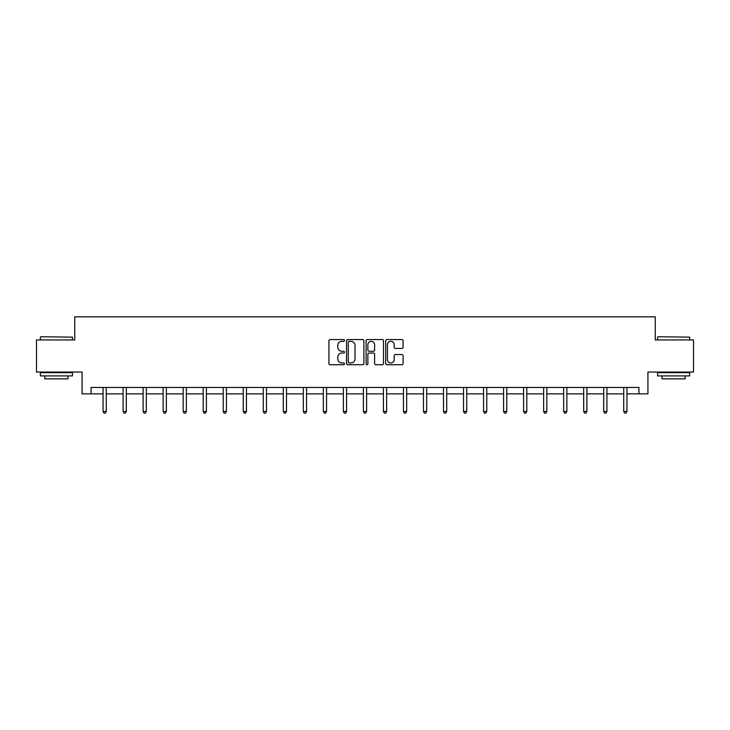 <?xml version="1.0" encoding="UTF-8"?>
<svg xmlns="http://www.w3.org/2000/svg" width="730" height="730" viewBox="0 0 730 730"><rect width="100%" height="100%" fill="white"/><g stroke="black" fill="none" stroke-linecap="round" stroke-linejoin="round"><path stroke-width="1.09" d="M344.46 340.435A0.885 0.885 0 0 0 343.584 339.55L330.188 339.55A1.259 1.259 0 0 0 328.929 340.81L328.929 363.494A1.259 1.259 0 0 0 330.188 364.754L343.584 364.754A0.885 0.885 0 0 0 344.46 363.868A0.885 0.885 0 0 0 343.584 362.983L341.85 362.983A4.033 4.033 0 0 1 337.817 358.95L337.817 357.061A4.033 4.033 0 0 1 341.85 353.028L343.584 353.028A0.885 0.885 0 0 0 344.46 352.152A0.885 0.885 0 0 0 343.584 351.267L341.85 351.267A4.033 4.033 0 0 1 337.817 347.234L337.817 345.345A4.033 4.033 0 0 1 341.85 341.312L343.584 341.312A0.885 0.885 0 0 0 344.46 340.435M401.829 348.429A1.259 1.259 0 0 0 403.088 347.17L403.088 340.81A1.259 1.259 0 0 0 401.829 339.55L386.955 339.55A1.259 1.259 0 0 0 385.695 340.81L385.695 363.494A1.259 1.259 0 0 0 386.955 364.754L401.829 364.754A1.259 1.259 0 0 0 403.088 363.494L403.088 355.802A1.259 1.259 0 0 0 401.829 354.543L395.459 354.543A1.259 1.259 0 0 0 394.2 355.802L394.2 359.616A3.367 3.367 0 0 1 390.833 362.983A3.367 3.367 0 0 1 387.457 359.616L387.457 344.688A3.367 3.367 0 0 1 390.833 341.312A3.367 3.367 0 0 1 394.2 344.688L394.2 347.17A1.259 1.259 0 0 0 395.459 348.429L401.829 348.429M91.058 393.871L91.058 387.447L638.942 387.447L638.942 393.871L647.93 393.871L647.93 372.045L693.5 372.045L693.5 339.952L655.248 339.952L655.248 316.847L74.752 316.847L74.752 339.952L36.5 339.952L36.5 372.045L82.07 372.045L82.07 393.871L103.058 393.871M363.896 340.81A1.259 1.259 0 0 0 362.637 339.55L347.772 339.55A1.259 1.259 0 0 0 346.513 340.81L346.513 363.494A1.259 1.259 0 0 0 347.772 364.754L362.637 364.754A1.259 1.259 0 0 0 363.896 363.494L363.896 340.81M367.363 339.55L382.228 339.55A1.259 1.259 0 0 1 383.487 340.81L383.487 363.494A1.259 1.259 0 0 1 382.228 364.754L375.868 364.754A1.259 1.259 0 0 1 374.609 363.494L374.609 354.296A1.259 1.259 0 0 0 373.349 353.028L369.124 353.028A1.259 1.259 0 0 0 367.865 354.296L367.865 363.868A0.885 0.885 0 0 1 366.98 364.754A0.885 0.885 0 0 1 366.104 363.868L366.104 340.81A1.259 1.259 0 0 1 367.363 339.55M106.27 393.871L123.087 393.871M126.299 393.871L143.107 393.871M146.319 393.871L163.137 393.871M166.349 393.871L183.166 393.871M186.369 393.871L203.186 393.871M206.398 393.871L223.216 393.871M226.428 393.871L243.245 393.871M246.448 393.871L263.265 393.871M266.477 393.871L283.295 393.871M286.498 393.871L303.315 393.871M306.527 393.871L323.344 393.871M326.556 393.871L343.374 393.871M346.577 393.871L363.394 393.871M366.606 393.871L383.423 393.871M386.626 393.871L403.444 393.871M406.656 393.871L423.473 393.871M426.685 393.871L443.502 393.871M446.705 393.871L463.523 393.871M466.735 393.871L483.552 393.871M486.755 393.871L503.572 393.871M506.784 393.871L523.602 393.871M526.814 393.871L543.631 393.871M546.834 393.871L563.651 393.871M566.863 393.871L583.681 393.871M586.893 393.871L603.701 393.871M606.913 393.871L623.73 393.871M626.942 393.871L638.942 393.871M349.159 341.312A0.885 0.885 0 0 0 348.274 342.197L348.274 362.107A0.885 0.885 0 0 0 349.159 362.983L350.984 362.983A4.033 4.033 0 0 0 355.017 358.95L355.017 345.345A4.033 4.033 0 0 0 350.984 341.312L349.159 341.312M374.609 344.752A3.367 3.367 0 0 0 371.241 341.375A3.367 3.367 0 0 0 367.865 344.752L367.865 350.008A1.259 1.259 0 0 0 369.124 351.267L373.349 351.267A1.259 1.259 0 0 0 374.609 350.008L374.609 344.752M106.434 387.447L106.361 387.639A1.287 1.287 0 0 0 106.27 388.123L106.27 411.483L103.058 411.483L103.058 388.123A1.287 1.287 0 0 0 102.966 387.639L102.894 387.447M106.27 411.483L105.303 413.153L104.025 413.153L103.058 411.483M40.734 336.749L72.443 337.132L40.734 336.749M56.402 375.895L40.351 375.895L40.351 372.692L72.443 372.692L72.443 375.895L56.402 375.895M67.954 375.895L67.954 378.852L44.84 378.852L44.84 375.895M657.94 336.749L689.649 337.132L657.94 336.749M673.598 375.895L657.557 375.895L657.557 372.692L689.649 372.692L689.649 375.895L673.598 375.895M685.16 375.895L685.16 378.852L662.046 378.852L662.046 375.895M126.463 387.447L126.39 387.639A1.287 1.287 0 0 0 126.299 388.123L126.299 411.483L123.087 411.483L123.087 388.123A1.287 1.287 0 0 0 122.996 387.639L122.914 387.447M126.299 411.483L125.332 413.153L124.045 413.153L123.087 411.483M146.493 387.447L146.411 387.639A1.287 1.287 0 0 0 146.319 388.123L146.319 411.483L143.107 411.483L143.107 388.123A1.287 1.287 0 0 0 143.016 387.639L142.943 387.447M146.319 411.483L145.361 413.153L144.075 413.153L143.107 411.483M166.513 387.447L166.44 387.639A1.287 1.287 0 0 0 166.349 388.123L166.349 411.483L163.137 411.483L163.137 388.123A1.287 1.287 0 0 0 163.046 387.639L162.972 387.447M166.349 411.483L165.382 413.153L164.104 413.153L163.137 411.483M186.542 387.447L186.469 387.639A1.287 1.287 0 0 0 186.369 388.123L186.369 411.483L183.166 411.483L183.166 388.123A1.287 1.287 0 0 0 183.075 387.639L182.993 387.447M186.369 411.483L185.411 413.153L184.124 413.153L183.166 411.483M206.563 387.447L206.49 387.639A1.287 1.287 0 0 0 206.398 388.123L206.398 411.483L203.186 411.483L203.186 388.123A1.287 1.287 0 0 0 203.095 387.639L203.022 387.447M206.398 411.483L205.431 413.153L204.154 413.153L203.186 411.483M226.592 387.447L226.519 387.639A1.287 1.287 0 0 0 226.428 388.123L226.428 411.483L223.216 411.483L223.216 388.123A1.287 1.287 0 0 0 223.125 387.639L223.042 387.447M226.428 411.483L225.46 413.153L224.174 413.153L223.216 411.483M246.621 387.447L246.539 387.639A1.287 1.287 0 0 0 246.448 388.123L246.448 411.483L243.245 411.483L243.245 388.123A1.287 1.287 0 0 0 243.145 387.639L243.072 387.447M246.448 411.483L245.49 413.153L244.203 413.153L243.245 411.483M266.642 387.447L266.569 387.639A1.287 1.287 0 0 0 266.477 388.123L266.477 411.483L263.265 411.483L263.265 388.123A1.287 1.287 0 0 0 263.174 387.639L263.101 387.447M266.477 411.483L265.51 413.153L264.233 413.153L263.265 411.483M286.671 387.447L286.598 387.639A1.287 1.287 0 0 0 286.498 388.123L286.498 411.483L283.295 411.483L283.295 388.123A1.287 1.287 0 0 0 283.204 387.639L283.121 387.447M286.498 411.483L285.54 413.153L284.253 413.153L283.295 411.483M306.7 387.447L306.618 387.639A1.287 1.287 0 0 0 306.527 388.123L306.527 411.483L303.315 411.483L303.315 388.123A1.287 1.287 0 0 0 303.224 387.639L303.151 387.447M306.527 411.483L305.569 413.153L304.282 413.153L303.315 411.483M326.721 387.447L326.648 387.639A1.287 1.287 0 0 0 326.556 388.123L326.556 411.483L323.344 411.483L323.344 388.123A1.287 1.287 0 0 0 323.253 387.639L323.171 387.447M326.556 411.483L325.589 413.153L324.302 413.153L323.344 411.483M346.75 387.447L346.668 387.639A1.287 1.287 0 0 0 346.577 388.123L346.577 411.483L343.374 411.483L343.374 388.123A1.287 1.287 0 0 0 343.273 387.639L343.2 387.447M346.577 411.483L345.618 413.153L344.332 413.153L343.374 411.483M366.77 387.447L366.697 387.639A1.287 1.287 0 0 0 366.606 388.123L366.606 411.483L363.394 411.483L363.394 388.123A1.287 1.287 0 0 0 363.303 387.639L363.23 387.447M366.606 411.483L365.639 413.153L364.361 413.153L363.394 411.483M386.8 387.447L386.727 387.639A1.287 1.287 0 0 0 386.626 388.123L386.626 411.483L383.423 411.483L383.423 388.123A1.287 1.287 0 0 0 383.332 387.639L383.25 387.447M386.626 411.483L385.668 413.153L384.382 413.153L383.423 411.483M406.829 387.447L406.747 387.639A1.287 1.287 0 0 0 406.656 388.123L406.656 411.483L403.444 411.483L403.444 388.123A1.287 1.287 0 0 0 403.352 387.639L403.279 387.447M406.656 411.483L405.697 413.153L404.411 413.153L403.444 411.483M426.849 387.447L426.776 387.639A1.287 1.287 0 0 0 426.685 388.123L426.685 411.483L423.473 411.483L423.473 388.123A1.287 1.287 0 0 0 423.382 387.639L423.3 387.447M426.685 411.483L425.718 413.153L424.431 413.153L423.473 411.483M446.879 387.447L446.796 387.639A1.287 1.287 0 0 0 446.705 388.123L446.705 411.483L443.502 411.483L443.502 388.123A1.287 1.287 0 0 0 443.402 387.639L443.329 387.447M446.705 411.483L445.747 413.153L444.46 413.153L443.502 411.483M466.899 387.447L466.826 387.639A1.287 1.287 0 0 0 466.735 388.123L466.735 411.483L463.523 411.483L463.523 388.123A1.287 1.287 0 0 0 463.431 387.639L463.358 387.447M466.735 411.483L465.767 413.153L464.49 413.153L463.523 411.483M486.928 387.447L486.855 387.639A1.287 1.287 0 0 0 486.755 388.123L486.755 411.483L483.552 411.483L483.552 388.123A1.287 1.287 0 0 0 483.461 387.639L483.379 387.447M486.755 411.483L485.797 413.153L484.51 413.153L483.552 411.483M506.958 387.447L506.875 387.639A1.287 1.287 0 0 0 506.784 388.123L506.784 411.483L503.572 411.483L503.572 388.123A1.287 1.287 0 0 0 503.481 387.639L503.408 387.447M506.784 411.483L505.826 413.153L504.539 413.153L503.572 411.483M526.978 387.447L526.905 387.639A1.287 1.287 0 0 0 526.814 388.123L526.814 411.483L523.602 411.483L523.602 388.123A1.287 1.287 0 0 0 523.51 387.639L523.437 387.447M526.814 411.483L525.846 413.153L524.569 413.153L523.602 411.483M547.007 387.447L546.925 387.639A1.287 1.287 0 0 0 546.834 388.123L546.834 411.483L543.631 411.483L543.631 388.123A1.287 1.287 0 0 0 543.531 387.639L543.458 387.447M546.834 411.483L545.876 413.153L544.589 413.153L543.631 411.483M567.027 387.447L566.955 387.639A1.287 1.287 0 0 0 566.863 388.123L566.863 411.483L563.651 411.483L563.651 388.123A1.287 1.287 0 0 0 563.56 387.639L563.487 387.447M566.863 411.483L565.896 413.153L564.618 413.153L563.651 411.483M587.057 387.447L586.984 387.639A1.287 1.287 0 0 0 586.893 388.123L586.893 411.483L583.681 411.483L583.681 388.123A1.287 1.287 0 0 0 583.589 387.639L583.507 387.447M586.893 411.483L585.925 413.153L584.639 413.153L583.681 411.483M607.086 387.447L607.004 387.639A1.287 1.287 0 0 0 606.913 388.123L606.913 411.483L603.701 411.483L603.701 388.123A1.287 1.287 0 0 0 603.61 387.639L603.537 387.447M606.913 411.483L605.955 413.153L604.668 413.153L603.701 411.483M627.106 387.447L627.034 387.639A1.287 1.287 0 0 0 626.942 388.123L626.942 411.483L623.73 411.483L623.73 388.123A1.287 1.287 0 0 0 623.639 387.639L623.566 387.447M626.942 411.483L625.975 413.153L624.697 413.153L623.73 411.483M40.351 339.952L40.351 337.132M47.669 372.692L47.669 372.045M65.125 372.692L65.125 372.045M72.443 339.952L72.443 337.132M657.557 339.952L657.557 337.132M664.875 372.692L664.875 372.045M682.331 372.692L682.331 372.045M689.649 339.952L689.649 337.132"/></g></svg>
